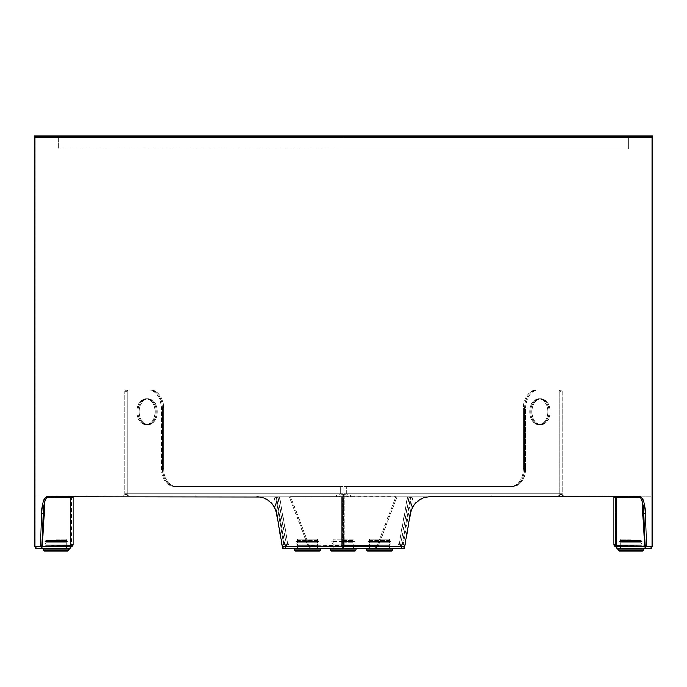 <?xml version="1.0" encoding="UTF-8"?>
<svg xmlns="http://www.w3.org/2000/svg" width="687" height="687" viewBox="0 0 687 687"><rect width="100%" height="100%" fill="white"/><g stroke="black" fill="none" stroke-linecap="round" stroke-linejoin="round"><path stroke-width="0.52" stroke-dasharray="3.44 2.58" d="M34.35 137.606L34.35 546.715L35.896 546.715L35.896 137.606L34.35 137.606L651.104 137.606L651.104 546.715L645.016 546.715L652.65 546.715L645.076 546.715L651.104 546.715L651.104 137.606L343.5 137.606L652.65 137.606L651.104 137.606L652.65 137.606L652.65 546.715L651.104 546.715L651.104 137.606L652.65 137.606L34.35 137.606L34.35 546.715L41.984 546.715L43.384 510.304M40.464 546.715L41.667 513.764C42.139 503.176 43.822 497.5 46.716 496.735L257.247 496.735C267.741 497.5 274.302 503.176 276.938 513.764L282.623 546.715L404.377 546.715L410.062 513.764C412.689 503.185 419.25 497.508 429.753 496.735L640.284 496.735C643.187 497.508 644.861 503.185 645.333 513.764L646.536 546.715L652.65 546.715M256.947 496.735L257.247 496.735C267.75 497.508 274.311 503.185 276.938 513.764L282.623 546.715L343.5 546.715L282.314 546.715L275.727 510.304M274.242 507.04L272.232 504.095M269.759 501.553L266.908 499.501M263.739 497.972L260.399 497.053M645.333 513.764L643.813 513.764L645.016 546.715L646.536 546.715M644.578 544.843L644.707 546.096L616.866 545.667L644.724 546.096L642.225 497.637L640.378 497.603L642.5 502.669L642.233 497.637L615.449 496.984L615.449 545.169L613.903 545.169L613.92 543.881M343.5 546.715L404.686 546.715L343.5 546.715M43.728 507.04L44.191 504.095M44.698 501.871L44.775 497.637L44.5 502.669L47.248 497.053M35.896 546.715L41.984 546.715L35.896 546.715L41.924 546.715L35.896 546.715L35.896 137.606L35.896 546.715L34.35 546.715M410.371 513.764L404.686 546.715L410.062 513.764C412.698 503.176 419.259 497.5 429.753 496.735L426.618 497.044M423.269 497.972L420.075 499.509M417.249 501.544L414.785 504.078M412.767 507.023L411.264 510.329M138.018 411.719A12.881 9.111 -90 0 0 147.121 424.6A12.881 9.111 -90 0 0 156.232 411.719A12.881 9.111 -90 0 0 147.121 398.838A12.881 9.111 -90 0 0 138.018 411.719A12.881 9.111 90 0 0 147.121 424.6A12.881 9.111 90 0 0 156.232 411.719A12.881 9.111 90 0 0 147.121 398.838A12.881 9.111 90 0 0 138.018 411.719A12.881 9.111 90 0 0 147.121 424.6A12.881 9.111 90 0 0 156.232 411.719A12.881 9.111 90 0 0 147.121 398.838A12.881 9.111 90 0 0 138.018 411.719A12.881 9.111 -90 0 0 147.121 424.6A12.881 9.111 -90 0 0 156.232 411.719A12.881 9.111 -90 0 0 147.121 398.838A12.881 9.111 -90 0 0 138.018 411.719M136.919 411.719A12.881 9.111 -90 0 0 146.03 424.6A12.881 9.111 -90 0 0 155.142 411.719A12.881 9.111 -90 0 0 146.03 398.838A12.881 9.111 -90 0 0 136.919 411.719A12.881 9.111 90 0 0 146.03 424.6A12.881 9.111 90 0 0 155.142 411.719A12.881 9.111 90 0 0 146.03 398.838A12.881 9.111 90 0 0 136.919 411.719M184.004 495.19L195.881 495.19L184.004 495.19M184.004 496.735L195.881 496.735L184.004 496.735M123.815 496.735L339.129 496.735L123.815 496.735L125.987 493.644L123.815 496.735L123.815 495.19L339.129 495.19L35.896 495.19L123.815 495.19L124.897 493.644L123.815 495.19L123.815 496.735M339.129 495.19L340.795 493.644L339.129 495.19L339.129 496.735L341.894 493.644L340.795 493.644L341.894 493.644L341.894 486.43L174.086 486.43A18.034 12.752 90 0 1 161.333 468.397L161.333 408.112A18.034 12.752 -90 0 0 148.581 390.079L125.987 390.079A1.546 1.091 -90 0 0 124.897 391.624L124.897 493.644L124.897 391.624A1.546 1.091 -90 0 1 125.987 390.079L127.086 390.079A1.546 1.091 90 0 0 125.987 391.624L125.987 493.644L125.987 391.624A1.546 1.091 90 0 1 127.086 390.079L148.581 390.079A18.034 12.752 -90 0 1 161.333 408.112L162.424 408.112A18.034 12.752 90 0 0 149.672 390.079L128.177 390.079A1.546 1.091 90 0 0 127.086 391.624L127.086 493.644L128.186 495.19L558.814 495.19L343.5 495.19L343.5 496.735L558.814 496.735L128.186 496.735L558.814 496.735L343.5 496.735L345.106 493.644L345.106 486.43L512.914 486.43A18.034 12.752 -90 0 0 525.667 468.397L525.667 408.112A18.034 12.752 90 0 1 538.419 390.079L561.013 390.079A1.546 1.091 90 0 1 562.103 391.624L562.103 493.644L563.185 495.19L347.871 495.19L651.104 495.19L563.185 495.19L562.103 493.644L562.103 391.624A1.546 1.091 90 0 0 561.013 390.079L559.914 390.079A1.546 1.091 90 0 1 561.013 391.624L561.013 493.644L558.814 496.735L561.013 493.644L561.013 391.624A1.546 1.091 -90 0 0 559.914 390.079A1.546 1.091 -90 0 1 561.013 391.624L561.013 493.644L563.185 496.735L651.104 496.735L347.871 496.735L563.185 496.735L561.013 493.644L561.013 391.624A1.546 1.091 90 0 0 559.914 390.079L538.419 390.079A18.034 12.752 90 0 0 525.667 408.112L524.576 408.112A18.034 12.752 90 0 1 537.328 390.079L558.823 390.079A1.546 1.091 -90 0 1 559.914 391.624A1.546 1.091 -90 0 0 558.823 390.079L536.238 390.079A18.034 12.752 -90 0 0 523.485 408.112A18.034 12.752 -90 0 1 536.238 390.079L537.328 390.079A18.034 12.752 -90 0 0 524.576 408.112A18.034 12.752 -90 0 1 537.328 390.079L559.914 390.079L537.328 390.079A18.034 12.752 90 0 0 524.576 408.112L525.667 408.112L525.667 468.397A18.034 12.752 -90 0 1 512.914 486.43L511.824 486.43A18.034 12.752 -90 0 0 524.576 468.397L524.576 408.112L523.485 408.112L524.576 408.112L524.576 468.397A18.034 12.752 90 0 1 511.824 486.43L344.015 486.43L345.106 486.43L345.106 493.644L346.205 493.644L346.205 486.43L346.205 493.644L347.871 495.19L347.871 496.735L345.106 493.644L347.871 496.735M340.795 486.43L174.086 486.43L341.894 486.43L340.795 486.43L340.795 493.644L340.795 486.43M149.672 390.079A18.034 12.752 90 0 1 162.424 408.112A18.034 12.752 -90 0 0 149.672 390.079L127.086 390.079A1.546 1.091 -90 0 0 125.987 391.624L125.987 493.644L128.186 496.735L343.5 496.735L128.186 496.735L125.987 493.644L125.987 391.624A1.546 1.091 -90 0 1 127.086 390.079L149.672 390.079A18.034 12.752 -90 0 1 162.424 408.112L161.333 408.112L161.333 468.397A18.034 12.752 90 0 0 174.086 486.43L175.176 486.43A18.034 12.752 -90 0 1 162.424 468.397L162.424 408.112L163.515 408.112A18.034 12.752 90 0 0 150.762 390.079L149.672 390.079M347.871 495.19L346.205 493.644L344.015 493.644L345.106 493.644L343.5 496.735L341.894 493.644L343.5 496.735L344.015 493.644L343.5 495.19L342.985 493.644L341.894 493.644L342.985 493.644L343.5 495.19L128.186 495.19L558.814 495.19L128.186 495.19L127.086 493.644L127.086 391.624A1.546 1.091 90 0 1 128.177 390.079L150.762 390.079A18.034 12.752 90 0 1 163.515 408.112L163.515 468.397L161.333 468.397L163.515 468.397A18.034 12.752 -90 0 0 176.267 486.43L175.176 486.43A18.034 12.752 90 0 1 162.424 468.397A18.034 12.752 -90 0 0 175.176 486.43L176.267 486.43A18.034 12.752 -90 0 1 163.515 468.397L163.515 408.112L162.424 408.112L162.424 468.397A18.034 12.752 90 0 0 175.176 486.43L342.985 486.43L176.267 486.43L342.985 486.43L341.894 486.43L341.894 493.644L339.129 496.735M652.65 136.06L34.35 136.06M343.5 136.06L343.5 137.606L60.113 137.606L626.888 137.606L626.888 148.942L343.5 148.942L628.433 148.942L343.5 148.942L628.433 148.942L628.433 137.606L343.5 137.606L628.433 137.606L628.433 148.942L628.433 137.606L58.567 137.606L343.5 137.606L58.567 137.606L58.567 148.942L343.5 148.942L58.567 148.942L60.113 148.942L58.567 148.942L60.113 148.942L60.113 137.606L626.888 137.606L626.888 148.942L626.888 137.606L343.5 137.606L343.5 136.06L343.5 137.606L343.5 136.06L626.888 136.06L343.5 136.06L343.5 137.606L343.5 136.06M58.567 137.606L58.567 148.942L58.567 137.606L60.113 137.606L60.113 148.942L60.113 137.606L58.567 137.606M379.542 548.26L389.847 548.26L379.542 548.26M379.542 546.715L368.206 546.715L379.542 546.715M307.407 548.26L317.712 548.26L307.407 548.26M307.407 546.715L296.071 546.715L307.407 546.715M404.033 548.26L404.033 546.715L282.915 546.715L285.38 546.715L285.509 545.169L401.44 545.169L401.577 546.715L285.38 546.715L285.38 548.26L285.509 545.057L401.44 545.177L398.305 544.508L398.443 543.743L399.199 543.881L398.443 543.743L398.305 544.508L401.44 545.057L401.577 548.26L404.033 548.26L282.915 548.26M406.713 496.847L407.468 496.984L406.713 496.847M280.227 496.735L406.73 496.735L280.227 496.735M274.259 497.903L280.244 496.847L279.48 496.984L287.75 543.881L284.719 544.413L276.449 497.517L279.48 496.984L287.75 543.881L284.719 544.413L284.985 545.942L282.589 546.363L282.314 544.843L274.259 497.903L276.449 497.517M288.652 544.508L288.514 543.743L288.652 544.508L285.509 545.057L288.652 544.508M404.033 546.715L401.577 546.715L401.577 548.26L282.967 548.26L401.62 548.26L401.491 545.057L398.348 544.508L398.486 543.743L399.25 543.881L398.486 543.743L398.348 544.508L401.491 545.169L285.56 545.057L285.423 548.26L285.423 546.715L401.62 546.715L401.62 548.26L404.085 548.26M282.589 546.363L286.505 545.667L277.969 497.251M284.1 546.096L275.779 497.637M282.314 544.843L283.834 544.568M401.964 545.942L400.452 545.667L400.719 544.147L399.199 543.881L407.468 496.984L411.17 497.637L402.848 546.096L404.36 546.363L401.964 545.942L402.23 544.413L399.199 543.881L407.468 496.984L411.17 497.637M408.988 497.251L400.719 544.147L402.23 544.413L410.5 497.517M404.36 546.363L404.634 544.843L403.114 544.568M412.689 497.903L404.634 544.843M400.452 545.667L402.848 546.096M286.505 545.667L284.985 545.942M350.473 546.715L332.886 546.715L350.473 546.715M350.473 548.26L332.886 548.26L350.473 548.26M343.191 548.26L375.686 548.26L310.696 548.26L343.191 548.26L341.619 545.967L341.619 497.002L342.676 496.598L290.541 496.598L342.676 496.598L342.676 545.572L341.619 545.967L343.191 548.26L344.762 545.967L344.762 497.002L396.888 497.002L343.706 496.598L395.832 496.598L377.275 545.572L378.331 545.967L396.888 497.002L343.706 496.598L343.706 545.572L344.762 545.967L343.191 548.26L343.191 546.715L375.686 546.715L310.696 546.715L343.191 546.715L343.191 548.26M289.485 497.002L341.619 497.002L289.485 497.002L290.541 496.598L309.098 545.572L308.042 545.967L289.485 497.002L290.541 496.598L309.098 545.572L308.042 545.967L289.485 497.002M310.696 546.715L309.098 545.572L310.696 546.715L310.696 548.26L308.042 545.967L310.696 548.26M342.676 545.572L343.191 546.715L342.676 545.572L342.676 496.598L341.619 497.002L341.619 545.967L308.042 545.967L342.676 545.572M375.686 548.26L378.331 545.967L396.888 497.002L395.832 496.598L377.275 545.572L343.706 545.572L343.191 546.715L343.706 545.572L377.275 545.572L375.686 546.715L377.275 545.572L378.331 545.967L375.686 548.26L375.686 546.715M343.706 545.572L344.762 545.967L344.762 497.002L343.706 496.598L343.706 545.572M343.311 548.26L333.143 548.26L343.311 548.26M343.062 546.715L353.238 546.715L343.062 546.715M343.354 548.26L330.31 548.26L343.354 548.26M331.34 550.94L343.337 550.94M343.062 545.426L353.238 545.426L343.062 545.426M354.526 546.715L331.855 546.715L354.526 546.715L353.238 545.426L353.238 544.138L333.143 544.138L353.238 544.138M343.062 542.85L353.238 542.85L343.062 542.85M343.062 541.562L353.238 541.562L343.062 541.562M343.062 540.274L353.238 540.274L343.062 540.274M354.526 541.562L331.855 541.562L354.526 541.562L353.238 540.274L353.238 539.243L333.143 539.243L353.238 539.243M354.526 544.138L331.855 544.138L354.526 544.138L353.238 542.85L353.238 541.562M317.454 548.26L297.359 548.26L317.454 548.26L317.454 546.715L297.359 546.715L317.454 546.715M297.359 548.26L297.359 546.715M320.34 549.909L294.577 549.909L320.288 549.909L320.288 548.26L294.525 548.26L320.288 548.26M294.525 549.909L320.288 549.909A1.03 1.03 0 0 1 319.257 550.94L295.556 550.94M318.742 546.715L317.454 545.426L307.407 545.426L317.454 545.426L317.454 544.138L297.359 544.138L317.454 544.138M296.071 544.138L318.742 544.138L296.071 544.138L297.359 542.85L317.454 542.85L297.359 542.85L297.359 541.562L317.454 541.562L297.359 541.562M318.742 544.138L317.454 542.85L317.454 541.562M318.742 541.562L307.407 541.562L318.742 541.562L317.454 540.274L307.407 540.274L317.454 540.274L317.454 539.243L297.359 539.243L317.454 539.243M296.071 541.562L307.407 541.562L296.071 541.562L297.359 540.274L307.407 540.274L297.359 540.274L297.359 539.243M296.071 546.715L297.359 545.426L307.407 545.426L297.359 545.426L297.359 544.138M389.589 548.26L369.494 548.26L389.589 548.26L389.589 546.715L369.494 546.715L389.589 546.715M369.494 548.26L369.494 546.715M392.475 549.909L366.712 549.909L392.423 549.909L392.423 548.26L366.66 548.26L392.423 548.26M391.392 550.94L367.691 550.94L391.392 550.94A1.03 1.03 0 0 0 392.423 549.909L366.66 549.909M390.877 546.715L389.589 545.426L379.542 545.426L389.589 545.426L389.589 544.138L369.494 544.138L389.589 544.138M368.206 544.138L390.877 544.138L368.206 544.138L369.494 542.85L389.589 542.85L369.494 542.85L369.494 541.562L389.589 541.562L369.494 541.562M390.877 544.138L389.589 542.85L389.589 541.562M390.877 541.562L379.542 541.562L390.877 541.562L389.589 540.274L379.542 540.274L389.589 540.274L389.589 539.243L369.494 539.243L389.589 539.243M368.206 541.562L379.542 541.562L368.206 541.562L369.494 540.274L379.542 540.274L369.494 540.274L369.494 539.243M368.206 546.715L369.494 545.426L379.542 545.426L369.494 545.426L369.494 544.138M56.085 548.26L68.966 548.26L56.085 548.26M56.085 546.715L66.132 546.715L56.085 546.715M44.234 550.94L67.936 550.94L56.085 550.94L67.936 550.94L68.966 549.909L43.204 549.909M67.42 546.715L44.749 546.715L67.42 546.715L44.749 546.715L67.42 546.715L66.132 545.426L46.038 545.426L66.132 545.426L46.038 545.426L66.132 545.426L66.699 545.993M46.038 545.426L45.144 546.32L46.038 545.426L46.038 544.138L66.132 544.138L46.038 544.138L66.132 544.138L46.038 544.138L46.038 545.426M56.085 542.85L66.132 542.85L46.038 542.85L66.132 542.85L67.42 544.138L44.749 544.138L67.42 544.138L44.749 544.138L67.42 544.138L66.132 542.85L46.038 542.85L44.749 544.138L46.038 542.85L56.085 542.85M56.085 541.562L66.132 541.562L56.085 541.562M56.085 540.274L66.132 540.274L67.42 541.562L44.749 541.562L67.42 541.562L44.749 541.562L67.42 541.562L66.132 540.274L46.038 540.274L44.749 541.562L46.038 540.274L56.085 540.274M56.085 539.243L66.132 539.243L56.085 539.243M369.546 548.26L389.641 548.26L369.546 548.26L369.546 546.715L389.641 546.715L369.546 546.715M389.641 548.26L389.641 546.715M392.475 548.26L366.712 548.26L392.475 548.26M367.743 550.94L391.444 550.94M368.258 546.715L379.593 546.715L368.258 546.715L369.546 545.426L379.593 545.426L369.546 545.426L369.546 544.138L389.641 544.138L369.546 544.138M390.929 544.138L368.258 544.138L390.929 544.138L389.641 542.85L369.546 542.85L389.641 542.85L389.641 541.562L369.546 541.562L389.641 541.562M368.258 544.138L369.546 542.85L369.546 541.562M368.258 541.562L379.593 541.562L368.258 541.562L369.546 540.274L379.593 540.274L369.546 540.274L369.546 539.243L389.641 539.243L369.546 539.243M390.929 541.562L379.593 541.562L390.929 541.562L389.641 540.274L379.593 540.274L389.641 540.274L389.641 539.243M390.929 546.715L379.593 546.715L390.929 546.715L389.641 545.426L379.593 545.426L389.641 545.426L389.641 544.138M630.915 548.26L618.034 548.26L630.915 548.26M630.915 546.715L620.868 546.715L630.915 546.715M630.915 550.94L619.064 550.94L642.766 550.94L630.915 550.94L642.766 550.94L643.796 549.909L618.034 549.909M620.309 545.993L620.868 545.426L640.962 545.426L620.868 545.426L640.962 545.426L620.868 545.426L620.301 545.993L641.856 546.32L640.962 545.426L642.251 546.715L619.58 546.715L642.251 546.715M630.915 542.85L620.868 542.85L640.962 542.85L620.868 542.85L619.58 544.138L642.251 544.138L619.58 544.138L642.251 544.138L619.58 544.138L620.868 542.85L640.962 542.85L642.251 544.138L640.962 542.85L630.915 542.85M630.915 541.562L620.868 541.562L630.915 541.562M630.915 540.274L620.868 540.274L619.58 541.562L642.251 541.562L619.58 541.562L642.251 541.562L619.58 541.562L620.868 540.274L640.962 540.274L642.251 541.562L640.962 540.274L620.868 540.274L630.915 540.274M630.915 539.243L620.868 539.243L630.915 539.243M630.915 544.138L620.868 544.138L630.915 544.138M297.411 548.26L317.506 548.26L297.411 548.26L297.411 546.715L317.506 546.715L297.411 546.715M317.506 548.26L317.506 546.715M320.34 548.26L294.577 548.26L320.34 548.26M296.123 546.715L307.458 546.715L296.123 546.715L297.411 545.426L307.458 545.426L297.411 545.426L297.411 544.138L317.506 544.138L297.411 544.138M318.794 544.138L296.123 544.138L318.794 544.138L317.506 542.85L297.411 542.85L317.506 542.85L317.506 541.562L297.411 541.562L317.506 541.562M296.123 544.138L297.411 542.85L297.411 541.562M296.123 541.562L307.458 541.562L296.123 541.562L297.411 540.274L307.458 540.274L297.411 540.274L297.411 539.243L317.506 539.243L297.411 539.243M318.794 541.562L307.458 541.562L318.794 541.562L317.506 540.274L307.458 540.274L317.506 540.274L317.506 539.243M318.794 546.715L307.458 546.715L318.794 546.715L317.506 545.426L307.458 545.426L317.506 545.426L317.506 544.138M45.78 548.26L66.39 548.26L45.78 548.26L66.39 548.26L45.78 548.26L45.78 546.715L66.39 546.715L45.78 546.715L66.39 546.715L45.78 546.715L45.78 548.26M73.097 545.169L71.534 545.169L71.534 543.743L70.263 544.413A3.091 0.541 180 0 0 73.08 543.881L73.08 545.169L69.988 548.26L35.896 548.26M41.907 548.26L41.984 546.715M44.518 502.609L42.414 546.363L70.263 545.942L42.293 546.096L70.134 545.667L70.134 544.147L71.551 543.881L71.534 496.735L73.08 496.984A3.091 0.541 -0 0 1 70.263 497.517L46.407 497.877M71.551 543.881L71.551 544.344M73.08 496.735L71.534 496.735M71.534 545.057L73.08 545.057M71.534 545.169L69.988 546.715L70.005 548.26M69.988 546.715L41.907 546.715M71.534 544.508L73.08 544.508M71.534 496.847L73.08 496.847M70.272 545.942L70.272 544.413M70.263 545.942L70.263 497.517M307.458 548.26L297.153 548.26L307.458 548.26M307.458 546.715L297.153 546.715L307.458 546.715M379.593 548.26L369.288 548.26L379.593 548.26M379.593 546.715L369.288 546.715L379.593 546.715M282.967 546.715L404.085 546.715L401.62 546.715L401.491 545.169L285.56 545.169L285.423 546.715L282.967 546.715M288.695 544.508L285.56 545.057L288.695 544.508L288.557 543.743L288.695 544.508M285.036 545.942L286.548 545.667L286.281 544.147L288.557 543.743L287.801 543.881L279.532 496.984L280.287 496.847L275.83 497.637L284.152 546.096L282.64 546.363L285.036 545.942L284.77 544.413L287.801 543.881L279.532 496.984L275.83 497.637M280.27 496.735L406.773 496.735L280.27 496.735M412.741 497.903L406.756 496.847L407.52 496.984L399.25 543.881L402.281 544.413L410.551 497.517L407.52 496.984L399.25 543.881L402.281 544.413L402.015 545.942L404.411 546.363L404.686 544.843L412.741 497.903L410.551 497.517M404.411 546.363L400.495 545.667L409.031 497.251M402.9 546.096L411.221 497.637M404.686 544.843L403.166 544.568M278.012 497.251L286.281 544.147L284.77 544.413L276.5 497.517M282.64 546.363L282.366 544.843L283.886 544.568M274.311 497.903L282.366 544.843M286.548 545.667L284.152 546.096M400.495 545.667L402.015 545.942M641.22 548.26L620.61 548.26L641.22 548.26L620.61 548.26L641.22 548.26L641.22 546.715L620.61 546.715L641.22 546.715L620.61 546.715L641.22 546.715L641.22 548.26M613.903 496.984L615.466 496.735L615.449 543.881L616.728 544.413L616.728 497.517A3.091 0.541 -0 0 1 613.92 497.027M613.92 543.924A3.091 0.541 180 0 0 615.466 544.344L615.449 496.984M615.449 496.735L613.903 496.735M613.903 545.057L615.449 545.057M651.104 548.26L645.076 548.26L645.076 546.715L616.995 546.715L616.995 548.26L613.92 545.169M616.995 546.715L615.466 545.169M617.012 548.26L645.076 548.26M615.449 496.847L613.903 496.847M615.449 544.508L613.903 544.508M640.593 497.877L616.728 497.517M616.737 545.942L616.866 544.147L615.466 543.881M644.707 544.568L642.311 501.931M616.737 545.916L616.737 544.413M139.109 411.719A12.881 9.111 90 0 0 148.212 424.6A12.881 9.111 90 0 0 157.323 411.719A12.881 9.111 90 0 0 148.212 398.838A12.881 9.111 90 0 0 139.109 411.719A12.881 9.111 -90 0 0 148.212 424.6A12.881 9.111 -90 0 0 157.323 411.719A12.881 9.111 -90 0 0 148.212 398.838A12.881 9.111 -90 0 0 139.109 411.719M548.982 411.719A12.881 9.111 90 0 1 539.879 424.6A12.881 9.111 90 0 1 530.768 411.719A12.881 9.111 90 0 1 539.879 398.838A12.881 9.111 90 0 1 548.982 411.719A12.881 9.111 90 0 1 539.879 424.6A12.881 9.111 90 0 1 530.768 411.719A12.881 9.111 90 0 1 539.879 398.838A12.881 9.111 90 0 1 548.982 411.719A12.881 9.111 -90 0 1 539.879 424.6A12.881 9.111 -90 0 1 530.768 411.719A12.881 9.111 -90 0 1 539.879 398.838A12.881 9.111 -90 0 1 548.982 411.719A12.881 9.111 -90 0 1 539.879 424.6A12.881 9.111 -90 0 1 530.768 411.719A12.881 9.111 -90 0 1 539.879 398.838A12.881 9.111 -90 0 1 548.982 411.719M547.891 411.719A12.881 9.111 90 0 1 538.788 424.6A12.881 9.111 90 0 1 529.677 411.719A12.881 9.111 90 0 1 538.788 398.838A12.881 9.111 90 0 1 547.891 411.719A12.881 9.111 -90 0 1 538.788 424.6A12.881 9.111 -90 0 1 529.677 411.719A12.881 9.111 -90 0 1 538.788 398.838A12.881 9.111 -90 0 1 547.891 411.719M338.579 495.19L350.456 495.19L338.579 495.19M338.579 496.735L350.456 496.735L338.579 496.735M341.894 493.644L341.894 486.43L341.894 493.644L125.987 493.644L341.894 493.644M342.985 493.644L342.985 486.43L342.985 493.644L124.897 493.644L342.985 493.644M559.914 493.644L558.814 495.19L559.914 493.644L559.914 391.624L559.914 493.644L561.013 493.644L345.106 493.644L345.106 486.43L345.106 493.644L562.103 493.644L344.015 493.644L344.015 486.43L510.733 486.43L344.015 486.43L344.015 493.644L559.914 493.644M523.485 468.397L523.485 408.112L523.485 468.397A18.034 12.752 90 0 1 510.733 486.43L511.824 486.43A18.034 12.752 90 0 0 524.576 468.397L524.576 408.112L524.576 468.397A18.034 12.752 -90 0 1 511.824 486.43L510.733 486.43A18.034 12.752 90 0 0 523.485 468.397L524.576 468.397L523.485 468.397M550.081 411.719A12.881 9.111 90 0 1 540.97 424.6A12.881 9.111 90 0 1 531.858 411.719A12.881 9.111 90 0 1 540.97 398.838A12.881 9.111 90 0 1 550.081 411.719A12.881 9.111 -90 0 1 540.97 424.6A12.881 9.111 -90 0 1 531.858 411.719A12.881 9.111 -90 0 1 540.97 398.838A12.881 9.111 -90 0 1 550.081 411.719M502.996 495.19L491.119 495.19L502.996 495.19M502.996 496.735L491.119 496.735L502.996 496.735M41.667 513.764L43.187 513.764M124.897 391.624L125.987 391.624L124.897 391.624M340.795 493.644L124.897 493.644L340.795 493.644M344.762 545.967L378.331 545.967L344.762 545.967M356.072 549.909L330.31 549.909M73.08 543.881L73.08 496.984M70.134 544.147L70.134 497.251L70.126 544.147M616.866 544.147L616.866 497.251L616.874 544.147M128.186 495.19L128.186 496.735L128.186 495.19M558.814 495.19L558.814 496.735L558.814 495.19M127.086 391.624L125.987 391.624L127.086 391.624M561.013 391.624L559.914 391.624L561.013 391.624M563.185 495.19L563.185 496.735L563.185 495.19M346.205 493.644L562.103 493.644L346.205 493.644M524.576 468.397L525.667 468.397L524.576 468.397M146.03 424.6L147.121 424.6L146.03 424.6M181.969 496.735L181.969 495.19M35.896 496.735L35.896 495.19M195.881 496.735L195.881 495.19M146.03 398.838L147.121 398.838L146.03 398.838M60.113 137.606L60.113 136.06M389.847 546.715L389.847 548.26M317.712 546.715L317.712 548.26M297.102 546.715L297.102 548.26M369.237 546.715L369.237 548.26M332.886 548.26L332.886 546.715M353.496 548.26L353.496 546.715M333.143 548.26L333.143 546.715M333.143 544.138L333.143 545.426L331.855 546.715M331.855 544.138L333.143 542.85L333.143 541.562M333.143 539.243L333.143 540.274L331.855 541.562M353.238 548.26L353.238 546.715M66.132 548.26L66.132 546.715L66.132 548.26M66.132 542.85L66.132 541.562L66.132 542.85M66.132 540.274L66.132 539.243L66.132 540.274M66.132 545.426L66.132 544.138L66.132 545.426M46.038 540.274L46.038 539.243L46.038 540.274M46.038 542.85L46.038 541.562L46.038 542.85M46.038 548.26L46.038 546.715L46.038 548.26M620.868 548.26L620.868 546.715L620.868 548.26M620.868 542.85L620.868 541.562L620.868 542.85M620.868 540.274L620.868 539.243L620.868 540.274M620.868 545.426L620.868 544.138L620.868 545.426M640.962 545.426L640.962 544.138L640.962 545.426M640.962 540.274L640.962 539.243L640.962 540.274M640.962 542.85L640.962 541.562L640.962 542.85M643.796 549.909L643.796 548.26M640.962 548.26L640.962 546.715L640.962 548.26M68.966 549.909L68.966 548.26M66.39 546.715L66.39 548.26L66.39 546.715M297.153 546.715L297.153 548.26M369.288 546.715L369.288 548.26M389.898 546.715L389.898 548.26M317.763 546.715L317.763 548.26M620.61 546.715L620.61 548.26L620.61 546.715M148.212 424.6L147.121 424.6L148.212 424.6M538.788 424.6L540.97 424.6L538.788 424.6M350.456 496.735L350.456 495.19L350.456 496.735M336.544 496.735L336.544 495.19L336.544 496.735M538.788 398.838L540.97 398.838L538.788 398.838M148.212 398.838L147.121 398.838L148.212 398.838M505.031 496.735L505.031 495.19M651.104 496.735L651.104 495.19M491.119 496.735L491.119 495.19M626.888 137.606L626.888 136.06"/><path stroke-width="1.03" d="M275.727 510.304L274.242 507.04M272.232 504.095L269.759 501.553M266.908 499.501L263.739 497.972M260.399 497.053L46.716 496.735C43.813 497.508 42.139 503.185 41.667 513.764L40.464 546.715L34.35 546.715L34.35 137.606L343.5 137.606L34.35 137.606L34.35 136.06L343.5 136.06L343.5 137.606L652.65 137.606L652.65 546.715L645.016 546.715L643.813 513.764C643.35 503.185 641.667 497.508 638.764 496.735L640.378 497.603L616.874 497.251L615.466 496.735M642.251 546.715L641.856 546.32L644.724 546.096L642.5 502.669L643.813 513.764L645.333 513.764L646.536 546.715M43.384 510.304L43.728 507.04M44.191 504.095L42.276 544.568L44.518 502.609M47.248 497.053L48.236 496.735C45.333 497.5 43.65 503.176 43.187 513.764L41.984 546.715L40.464 546.715M426.618 497.044L423.269 497.972M420.075 499.509L417.249 501.544M414.785 504.078L412.767 507.023M411.264 510.329L410.371 513.764C412.99 503.185 419.551 497.508 430.053 496.735L640.284 496.735C643.178 497.5 644.861 503.176 645.333 513.764M41.984 546.715L70.005 546.715L70.005 548.26L35.896 548.26L35.896 546.715L34.35 546.715M282.915 546.715L282.915 548.26L404.085 548.26L404.085 546.715M343.036 550.94L331.34 550.94L330.31 549.909L356.072 549.909L355.042 550.94L343.036 550.94M343.337 550.94L355.042 550.94M319.257 550.94L295.556 550.94A1.03 1.03 0 0 1 294.525 549.909L294.525 548.26M367.691 550.94A1.03 1.03 0 0 1 366.66 549.909L366.66 548.26M652.65 137.606L343.5 137.606L343.5 136.06L652.65 136.06L652.65 546.715M410.371 513.764L404.686 546.715L282.314 546.715L276.629 513.764C273.993 503.176 267.432 497.5 256.947 496.735M68.966 549.909L67.936 550.94L44.234 550.94L43.204 549.909L68.966 549.909L68.966 548.26M66.699 545.993L67.42 546.715M366.66 549.909L366.712 548.26M392.475 549.909A1.03 1.03 0 0 1 391.444 550.94L367.743 550.94A1.03 1.03 0 0 1 366.712 549.909L392.475 549.909L392.475 548.26M620.301 545.993L619.58 546.715L620.309 545.993L616.728 545.942L616.728 544.413A3.091 0.541 180 0 1 615.466 544.344L613.92 544.508L613.92 545.169L617.012 548.26L651.104 548.26L651.104 546.715M294.525 549.909L294.577 548.26M320.34 549.909A1.03 1.03 0 0 1 319.309 550.94L295.608 550.94A1.03 1.03 0 0 1 294.577 549.909L320.34 549.909L320.34 548.26M295.608 550.94L319.309 550.94M630.915 550.94L619.064 550.94L642.766 550.94L643.796 549.909L643.796 548.26M46.407 497.877L70.272 497.517A3.091 0.541 0 0 0 73.097 496.984L73.097 496.735M71.551 544.344L71.551 545.169L73.097 545.169L73.097 543.881A3.091 0.541 180 0 1 70.272 544.413L70.272 497.517M71.551 496.735L70.126 497.251L71.534 496.984M73.097 545.057L71.551 545.057M70.005 548.26L73.097 545.169M70.005 546.715L71.551 545.169M41.924 548.26L41.924 546.715M71.551 496.847L73.097 496.847M71.551 544.508L73.097 544.508M73.097 496.984L73.097 543.881L73.097 496.984M46.622 497.603L70.134 497.251L46.622 497.603M70.272 544.413L70.272 545.942L42.422 546.363L44.698 501.871M42.276 544.568L42.414 546.363L42.422 544.843M282.967 548.26L282.967 546.715M645.093 548.26L645.093 546.715M642.311 501.931L644.586 546.363L616.737 545.942L616.737 544.413A3.091 0.541 180 0 1 613.92 543.881L613.92 544.508M613.92 496.735L613.903 496.984A3.091 0.541 0 0 0 616.737 497.517L640.593 497.877M613.92 545.169L615.466 545.169L615.466 544.508M615.466 545.057L613.92 545.057M615.466 545.169L617.012 546.715L617.012 548.26M617.012 546.715L645.016 546.715M615.466 496.847L613.92 496.847M613.92 497.027A3.091 0.541 -0 0 1 613.903 496.984L613.903 543.881A3.091 0.541 180 0 0 613.92 543.924M43.187 513.764L41.667 513.764M618.034 549.909L619.064 550.94L618.034 549.909L618.034 548.26L618.034 549.909L643.796 549.909M43.204 549.909L43.204 548.26L43.204 549.909L44.234 550.94M613.92 543.881L613.92 496.984L613.903 543.881M616.737 544.413L616.737 497.517M330.31 549.909L330.31 548.26M356.072 549.909L356.072 548.26"/></g></svg>
